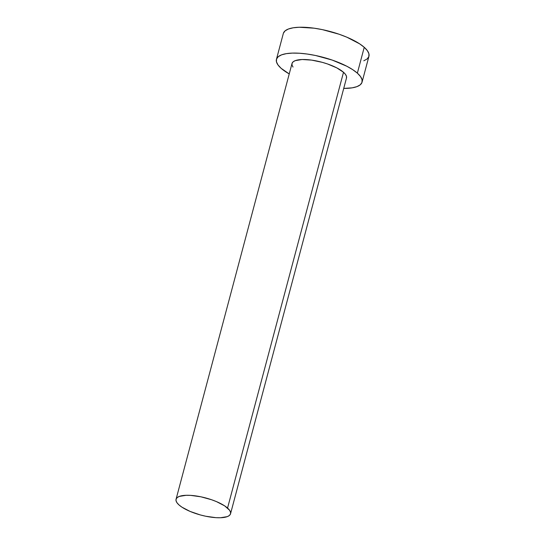 <?xml version="1.0" encoding="UTF-8"?>
<svg xmlns="http://www.w3.org/2000/svg" width="545" height="545" viewBox="0 0 545 545"><rect width="100%" height="100%" fill="white"/><g stroke="black" fill="none" stroke-linecap="round" stroke-linejoin="round"><path stroke-width="0.82" d="M293.006 67.069L292.018 65.066L292.072 63.281L293.176 61.783L295.281 60.631L302.141 59.514L311.604 60.114L322.231 62.328L327.477 63.949L336.824 67.893L343.507 72.274A28.19 8.897 -165.1 0 0 313.872 60.468A28.19 8.897 -165.1 0 0 292.011 63.493L176.055 499.274A28.19 8.897 14.9 0 1 197.924 496.243A28.19 8.897 14.9 0 1 227.551 508.056L343.507 72.274L345.503 74.42L346.491 76.423L346.429 78.207M230.542 513.771L346.497 77.996A28.19 8.897 -165.1 0 0 343.507 72.274L227.551 508.056A28.19 8.897 14.9 0 1 230.542 513.771A28.19 8.897 14.9 0 1 208.68 516.796A28.19 8.897 14.9 0 1 179.053 504.99A28.19 8.897 14.9 0 1 176.055 499.274M362.064 82.138L368.945 56.285A44.302 13.986 -165.1 0 0 364.237 47.299A44.302 13.986 -165.1 0 0 317.674 28.742A44.302 13.986 -165.1 0 0 283.318 33.504L276.438 59.351A44.302 13.986 14.9 0 1 310.8 54.595A44.302 13.986 14.9 0 1 357.363 73.153L364.237 47.299L357.363 73.153A44.302 13.986 14.9 0 1 362.064 82.138A44.302 13.986 14.9 0 1 343.725 88.419L352.165 87.84L356.921 86.641L360.225 84.829L361.962 82.472L362.05 79.672L360.497 76.525L357.363 73.153L352.758 69.692L346.872 66.265L332.171 60.066L315.507 55.488L307.23 54.044L299.416 53.233L292.358 53.103L286.343 53.648L281.588 54.847L278.277 56.66L276.547 59.017L276.451 61.817L278.005 64.964L281.145 68.336A44.302 13.986 14.9 0 1 276.438 59.351M289.231 73.922A44.302 13.986 14.9 0 1 281.145 68.336L289.231 73.922M363.794 60.788L367.105 58.976L368.836 56.626L368.931 53.819L367.378 50.671L364.237 47.299L359.639 43.838L346.797 37.169L339.051 34.212L322.388 29.634L314.111 28.19L299.239 27.25L293.217 27.795L288.462 28.994L285.158 30.806L283.42 33.163M179.053 504.99L181.976 507.191L190.151 511.442L200.322 514.936L205.683 516.231L215.922 517.668L220.412 517.75L227.272 516.64L229.377 515.488L230.481 513.99L230.535 512.205L229.547 510.202L224.622 505.849L216.454 501.604L211.521 499.724L200.921 496.815L190.675 495.378L186.186 495.296L179.332 496.406L177.227 497.558L176.124 499.056L176.062 500.841L177.05 502.844L179.053 504.99"/></g></svg>

